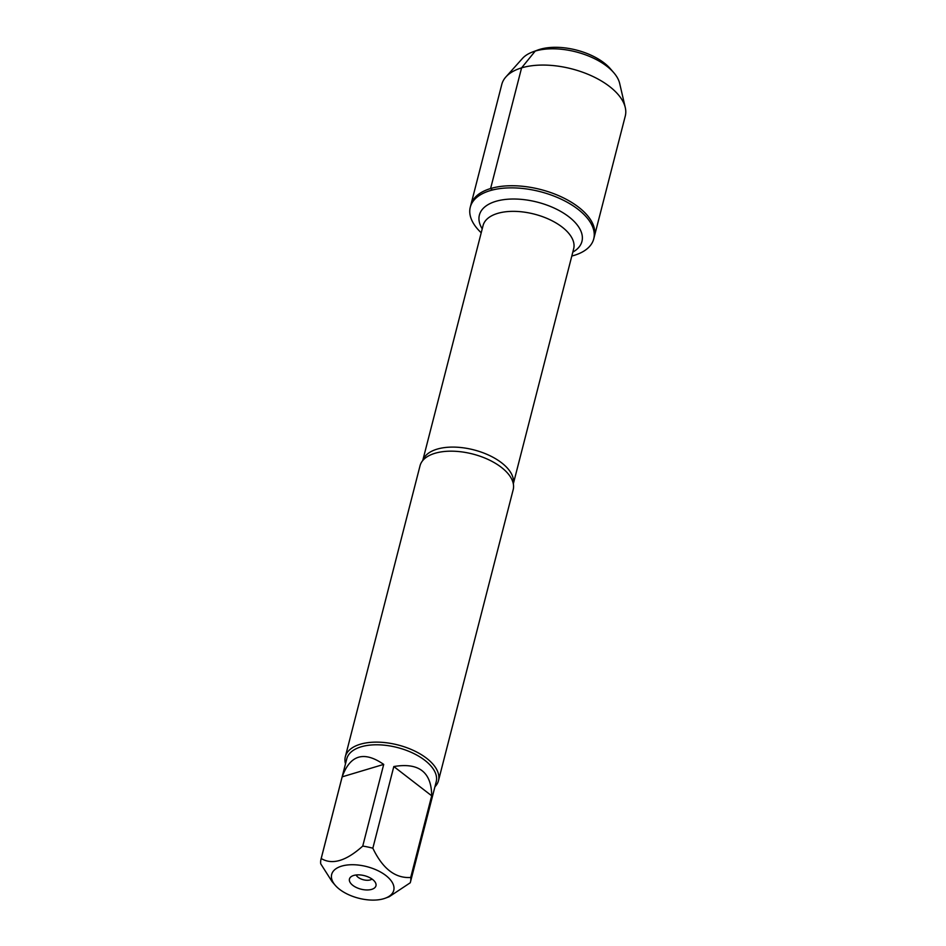 <?xml version="1.0" encoding="UTF-8"?>
<svg xmlns="http://www.w3.org/2000/svg" width="946" height="946" viewBox="0 0 946 946"><rect width="100%" height="100%" fill="white"/><g stroke="black" fill="none" stroke-linecap="round" stroke-linejoin="round"><path stroke-width="1.42" d="M481.218 232.775A63.737 32.448 14.4 0 1 470.268 207.209A63.737 32.448 14.4 0 1 490.052 190.666A63.737 32.448 14.4 0 1 560.789 198.991A63.737 32.448 14.4 0 1 593.733 238.9A63.737 32.448 14.4 0 1 571.81 256.035M490.596 188.538A63.737 32.448 -165.6 0 0 470.812 205.081A63.737 32.448 14.4 0 1 540.615 189.507A63.737 32.448 14.4 0 1 594.277 236.784A63.737 32.448 -165.6 0 0 561.333 196.863A63.737 32.448 -165.6 0 0 490.596 188.538M331.798 873.998A32.046 16.307 -165.6 0 0 335.274 885.338A32.046 16.307 -165.6 0 0 383.792 898.7A32.046 16.307 -165.6 0 0 385.329 898.18A32.046 16.307 -165.6 0 0 376.614 870.06A32.046 16.307 -165.6 0 0 331.798 873.998M385.329 898.18L389.149 896.773L410.257 882.772A46.165 23.496 -165.6 0 0 410.434 882.121A46.165 23.496 -165.6 0 0 410.718 877.462C395.322 878.503 382.692 868.747 372.842 848.219A46.165 23.496 -165.6 0 0 362.744 846.079C346.13 861.014 332.283 865.152 321.202 858.519A46.165 23.496 -165.6 0 0 321.013 859.157A46.165 23.496 -165.6 0 0 320.729 863.816L332.022 881.542M321.013 859.157L346.78 758.798A46.165 23.496 14.4 0 1 361.112 746.82A46.165 23.496 14.4 0 1 412.35 752.85A46.165 23.496 14.4 0 1 436.212 781.763L410.434 882.121M362.744 846.079L383.709 764.403C363.962 750.722 350.115 754.861 342.168 776.843L321.202 858.519M410.718 877.462L431.695 795.799C431.506 772.09 418.877 762.346 393.82 766.544L372.842 848.219M438.483 780.639L513.181 489.685A48.092 24.478 -165.6 0 0 512.98 482.389A48.092 24.478 -165.6 0 0 482.082 456.953A48.092 24.478 -165.6 0 0 434.971 453.288A48.092 24.478 -165.6 0 0 423.725 459.472A48.092 24.478 -165.6 0 0 420.036 465.763L345.325 756.717A48.092 24.478 14.4 0 1 360.26 744.242A48.092 24.478 14.4 0 1 413.627 750.521A48.092 24.478 14.4 0 1 438.483 780.639A48.092 24.478 14.4 0 1 434.912 786.8M345.491 763.836A48.092 24.478 14.4 0 1 345.325 756.717M353.698 875.464A13.682 6.965 14.4 0 1 375.751 883.316A13.682 6.965 14.4 0 1 360.97 889.157A13.682 6.965 14.4 0 1 350.836 876.918A13.682 6.965 14.4 0 1 353.698 875.464M393.82 766.544L431.695 795.799M342.168 776.843L383.709 764.403M356.145 874.979A8.821 4.494 -165.6 0 0 363.382 879.756A8.821 4.494 -165.6 0 0 372.026 879.059M593.733 238.9L625.259 116.11A63.737 32.448 -165.6 0 0 625.271 107.537A63.737 32.448 -165.6 0 0 571.597 68.833A63.737 32.448 -165.6 0 0 505.921 76.898A63.737 32.448 -165.6 0 0 501.794 84.407L470.268 207.209M613.8 72.724L610.407 68.786A46.602 23.721 -165.6 0 0 537.612 50.103L532.74 51.912A51.9 26.417 14.4 0 1 613.8 72.724A51.9 26.417 14.4 0 1 619.654 83.378L625.271 107.537M505.921 76.898L522.476 58.427A51.9 26.417 14.4 0 1 532.74 51.912M492.488 189.992L490.596 188.538L521.589 67.864L535.235 51.072L539.847 49.346M422.779 460.525A46.768 23.804 14.4 0 1 437.076 449.149A46.768 23.804 14.4 0 1 488.29 454.943A46.768 23.804 14.4 0 1 513.311 483.773M513.323 483.832L573.666 248.798A46.768 23.804 -165.6 0 0 549.496 219.519A46.768 23.804 -165.6 0 0 497.596 213.406A46.768 23.804 -165.6 0 0 483.075 225.538L422.732 460.572M482.224 228.861A52.941 26.949 14.4 0 1 495.822 201.344A52.941 26.949 14.4 0 1 564.951 214.009A52.941 26.949 14.4 0 1 572.815 252.121M335.274 885.338L332.011 881.542"/></g></svg>
